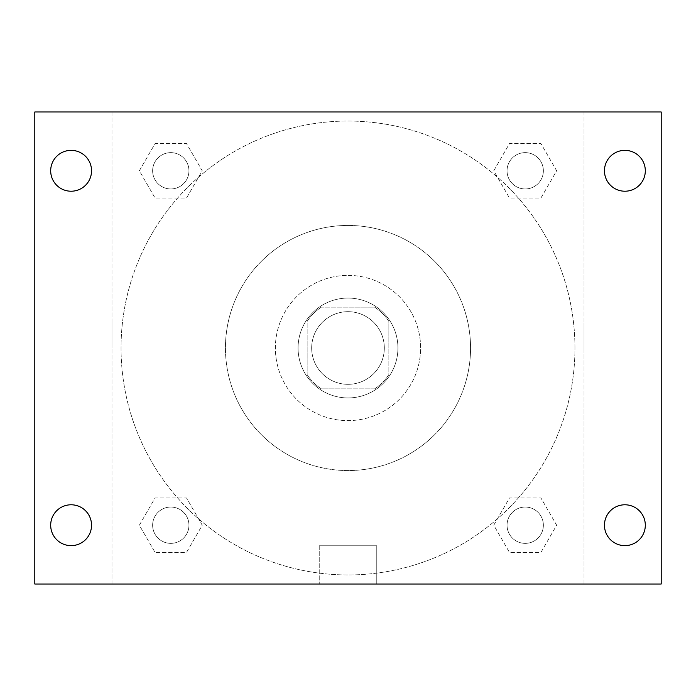 <?xml version="1.0" encoding="UTF-8"?>
<svg xmlns="http://www.w3.org/2000/svg" width="696" height="696" viewBox="0 0 696 696"><rect width="100%" height="100%" fill="white"/><g stroke="black" fill="none" stroke-linecap="round" stroke-linejoin="round"><path stroke-width="0.52" stroke-dasharray="3.48 2.61" d="M384.314 348A36.314 36.314 0 0 0 329.843 316.55A36.314 36.314 0 0 0 329.843 379.45A36.314 36.314 0 0 0 384.314 348A36.314 36.314 0 0 0 329.843 316.55A36.314 36.314 0 0 0 329.843 379.45A36.314 36.314 0 0 0 384.314 348M374.639 388.855L321.361 388.855A48.772 48.772 0 0 1 307.145 374.639L307.145 321.361A48.772 48.772 0 0 1 321.361 307.145L374.639 307.145A48.772 48.772 0 0 1 388.855 321.361L388.855 374.639A48.772 48.772 0 0 1 374.639 388.855L321.361 388.855A48.772 48.772 0 0 1 307.145 374.639L307.145 321.361A48.772 48.772 0 0 1 321.361 307.145L374.639 307.145A48.772 48.772 0 0 1 388.855 321.361L388.855 374.639A48.772 48.772 0 0 1 374.639 388.855M348 298.071A49.929 49.929 0 0 1 391.239 372.969A49.929 49.929 0 0 1 304.761 372.969A49.929 49.929 0 0 1 348 298.071A49.929 49.929 0 0 0 298.071 348A49.929 49.929 0 0 0 348 397.929A49.929 49.929 0 0 0 397.929 348A49.929 49.929 0 0 0 348 298.071M348 275.372A72.628 72.628 0 0 1 410.892 384.314A72.628 72.628 0 0 1 285.108 384.314A72.628 72.628 0 0 1 348 275.372A72.628 72.628 0 0 1 410.892 384.314A72.628 72.628 0 0 1 285.108 384.314A72.628 72.628 0 0 1 348 275.372M348 225.443A122.557 122.557 0 0 1 454.14 409.274A122.557 122.557 0 0 1 241.86 409.274A122.557 122.557 0 0 1 348 225.443A122.557 122.557 0 0 0 225.443 348A122.557 122.557 0 0 0 348 470.557A122.557 122.557 0 0 0 470.557 348A122.557 122.557 0 0 0 348 225.443M139.348 170.79L155.069 143.559L186.519 143.559L202.24 170.79L186.519 198.029L155.069 198.029L139.348 170.79L155.069 143.559L186.519 143.559L202.24 170.79L186.519 198.029L155.069 198.029L139.348 170.79L155.069 143.559L186.519 143.559L202.24 170.79L186.519 198.029L155.069 198.029L139.348 170.79M139.348 525.21L155.069 497.971L186.519 497.971L202.24 525.21L186.519 552.441L155.069 552.441L139.348 525.21L155.069 497.971L186.519 497.971L202.24 525.21L186.519 552.441L155.069 552.441L139.348 525.21L155.069 497.971L186.519 497.971L202.24 525.21L186.519 552.441L155.069 552.441L139.348 525.21M111.969 584.031L111.969 111.969L584.031 111.969L584.031 584.031L111.969 584.031L111.969 111.969L584.031 111.969L584.031 584.031L111.969 584.031L111.969 111.969L584.031 111.969L584.031 584.031L34.8 584.031L34.8 111.969L111.969 111.969L111.969 584.031M493.76 170.79L509.481 143.559L540.931 143.559L556.652 170.79L540.931 198.029L509.481 198.029L493.76 170.79L509.481 143.559L540.931 143.559L556.652 170.79L540.931 198.029L509.481 198.029L493.76 170.79L509.481 143.559L540.931 143.559L556.652 170.79L540.931 198.029L509.481 198.029L493.76 170.79M493.76 525.21L509.481 497.971L540.931 497.971L556.652 525.21L540.931 552.441L509.481 552.441L493.76 525.21L509.481 497.971L540.931 497.971L556.652 525.21L540.931 552.441L509.481 552.441L493.76 525.21L509.481 497.971L540.931 497.971L556.652 525.21L540.931 552.441L509.481 552.441L493.76 525.21M372.969 111.969L323.031 111.969L372.969 111.969M574.957 348A226.957 226.957 0 0 0 234.526 151.45A226.957 226.957 0 0 0 234.526 544.55A226.957 226.957 0 0 0 574.957 348A226.957 226.957 0 0 0 234.526 151.45A226.957 226.957 0 0 0 234.526 544.55A226.957 226.957 0 0 0 574.957 348M188.947 525.21A18.157 18.157 0 0 0 161.716 509.481A18.157 18.157 0 0 0 161.716 540.931A18.157 18.157 0 0 0 188.947 525.21A18.157 18.157 0 0 0 161.716 509.481A18.157 18.157 0 0 0 161.716 540.931A18.157 18.157 0 0 0 188.947 525.21A18.157 18.157 0 0 0 161.716 509.481A18.157 18.157 0 0 0 161.716 540.931A18.157 18.157 0 0 0 188.947 525.21A18.157 18.157 0 0 0 161.716 509.481A18.157 18.157 0 0 0 161.716 540.931A18.157 18.157 0 0 0 188.947 525.21M188.947 170.79A18.157 18.157 0 0 0 161.716 155.069A18.157 18.157 0 0 0 161.716 186.519A18.157 18.157 0 0 0 188.947 170.79A18.157 18.157 0 0 0 161.716 155.069A18.157 18.157 0 0 0 161.716 186.519A18.157 18.157 0 0 0 188.947 170.79A18.157 18.157 0 0 0 161.716 155.069A18.157 18.157 0 0 0 161.716 186.519A18.157 18.157 0 0 0 188.947 170.79A18.157 18.157 0 0 0 161.716 155.069A18.157 18.157 0 0 0 161.716 186.519A18.157 18.157 0 0 0 188.947 170.79M543.367 170.79A18.157 18.157 0 0 0 516.127 155.069A18.157 18.157 0 0 0 516.127 186.519A18.157 18.157 0 0 0 543.367 170.79A18.157 18.157 0 0 0 516.127 155.069A18.157 18.157 0 0 0 516.127 186.519A18.157 18.157 0 0 0 543.367 170.79A18.157 18.157 0 0 0 516.127 155.069A18.157 18.157 0 0 0 516.127 186.519A18.157 18.157 0 0 0 543.367 170.79A18.157 18.157 0 0 0 516.127 155.069A18.157 18.157 0 0 0 516.127 186.519A18.157 18.157 0 0 0 543.367 170.79M507.053 525.21A18.157 18.157 0 0 1 534.284 509.481A18.157 18.157 0 0 1 534.284 540.931A18.157 18.157 0 0 1 507.053 525.21A18.157 18.157 0 0 1 534.284 509.481A18.157 18.157 0 0 1 534.284 540.931A18.157 18.157 0 0 1 507.053 525.21M376.266 584.031L319.734 584.031L376.266 584.031L319.734 584.031L376.266 584.031L376.266 545.255L319.734 545.255L376.266 545.255L319.734 545.255L376.266 545.255L376.266 584.031M111.969 348L111.969 323.031L111.969 348M584.031 348L584.031 323.031L584.031 348M584.031 111.969L661.2 111.969L661.2 584.031L584.031 584.031L584.031 111.969M71.114 191.217A20.428 20.428 0 0 0 88.801 160.576A20.428 20.428 0 0 0 53.427 160.576A20.428 20.428 0 0 0 71.114 191.217M71.114 545.638A20.428 20.428 0 0 0 88.801 514.997A20.428 20.428 0 0 0 53.427 514.997A20.428 20.428 0 0 0 71.114 545.638M624.886 191.217A20.428 20.428 0 0 0 642.573 160.576A20.428 20.428 0 0 0 607.199 160.576A20.428 20.428 0 0 0 624.886 191.217M624.886 545.638A20.428 20.428 0 0 0 642.573 514.997A20.428 20.428 0 0 0 607.199 514.997A20.428 20.428 0 0 0 624.886 545.638M543.367 525.21A18.157 18.157 0 0 0 516.127 509.481A18.157 18.157 0 0 0 516.127 540.931A18.157 18.157 0 0 0 543.367 525.21A18.157 18.157 0 0 0 516.127 509.481A18.157 18.157 0 0 0 516.127 540.931A18.157 18.157 0 0 0 543.367 525.21M319.734 545.255L319.734 584.031L319.734 545.255"/><path stroke-width="1.04" d="M34.8 111.969L661.2 111.969L661.2 584.031L34.8 584.031L34.8 111.969M71.114 504.783A20.428 20.428 0 0 1 91.541 525.21A20.428 20.428 0 0 1 71.114 545.638A20.428 20.428 0 0 1 50.686 525.21A20.428 20.428 0 0 1 71.114 504.783M624.886 504.783A20.428 20.428 0 0 1 645.314 525.21A20.428 20.428 0 0 1 624.886 545.638A20.428 20.428 0 0 1 604.459 525.21A20.428 20.428 0 0 1 624.886 504.783M624.886 150.362A20.428 20.428 0 0 1 645.314 170.79A20.428 20.428 0 0 1 624.886 191.217A20.428 20.428 0 0 1 604.459 170.79A20.428 20.428 0 0 1 624.886 150.362M71.114 150.362A20.428 20.428 0 0 1 91.541 170.79A20.428 20.428 0 0 1 71.114 191.217A20.428 20.428 0 0 1 50.686 170.79A20.428 20.428 0 0 1 71.114 150.362"/></g></svg>
